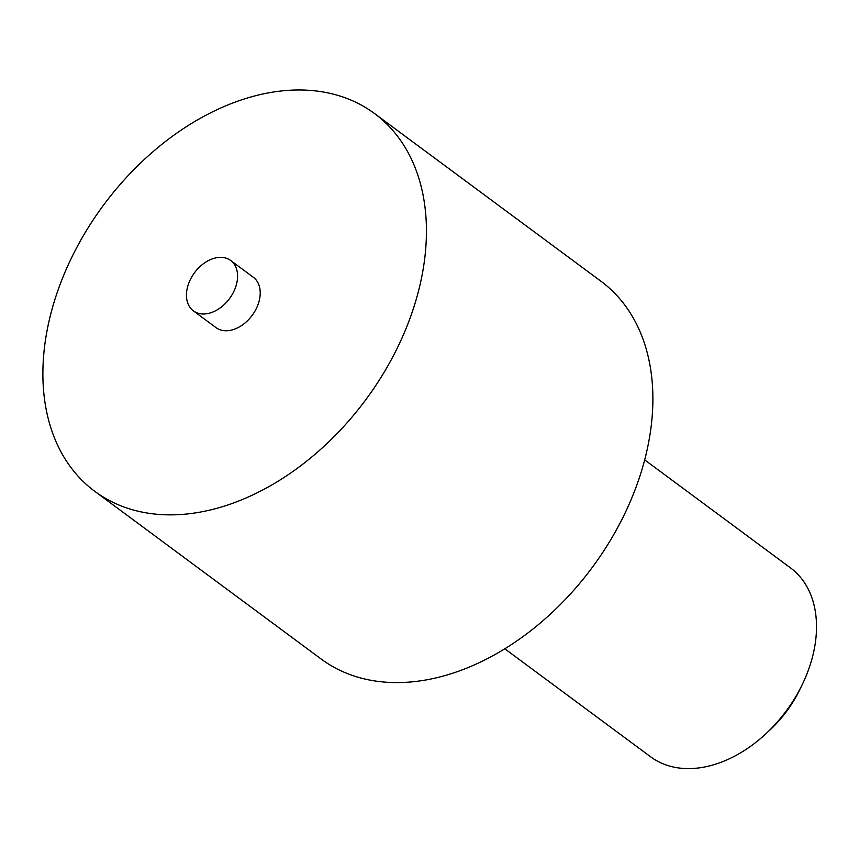 <?xml version="1.0" encoding="UTF-8"?>
<svg xmlns="http://www.w3.org/2000/svg" width="859" height="859" viewBox="0 0 859 859"><rect width="100%" height="100%" fill="white"/><g stroke="black" fill="none" stroke-linecap="round" stroke-linejoin="round"><path stroke-width="1.29" d="M374.567 113.56L601.01 281.29A235.055 163.285 126.5 0 1 617.191 528.468A235.055 163.285 126.5 0 1 382.362 681.896A235.055 163.285 126.5 0 1 321.202 659.057L94.748 491.316A235.055 163.285 126.5 0 1 103.445 205.247A235.055 163.285 126.5 0 1 374.567 113.56A235.055 163.285 126.5 0 1 390.738 360.726A235.055 163.285 126.5 0 1 155.919 514.165A235.055 163.285 126.5 0 1 94.748 491.316M193.361 310.851L216.006 327.623A31.343 21.776 -53.5 0 0 224.156 330.672A31.343 21.776 -53.5 0 0 255.467 310.206A31.343 21.776 -53.5 0 0 253.308 277.253L230.663 260.481A31.343 21.776 -53.5 0 0 194.521 272.711A31.343 21.776 -53.5 0 0 193.361 310.851A31.343 21.776 -53.5 0 0 201.511 313.9A31.343 21.776 -53.5 0 0 232.821 293.434A31.343 21.776 -53.5 0 0 230.663 260.481M644.69 459.898L790.57 567.949A117.522 81.637 126.5 0 1 802.145 684.795A117.522 81.637 126.5 0 1 765.809 733.844A117.522 81.637 126.5 0 1 681.251 768.257A117.522 81.637 126.5 0 1 650.671 756.833L504.781 648.781M802.145 684.795L799.697 689.82A96.369 66.948 126.5 0 1 769.9 730.043L765.809 733.844"/></g></svg>
